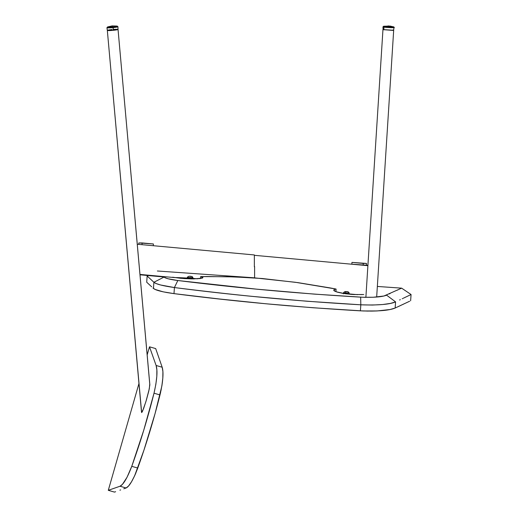 <?xml version="1.0" encoding="UTF-8"?>
<svg xmlns="http://www.w3.org/2000/svg" width="518" height="518" viewBox="0 0 518 518"><rect width="100%" height="100%" fill="white"/><g stroke="black" fill="none" stroke-linecap="round" stroke-linejoin="round"><path stroke-width="0.78" d="M392.709 26.716L388.571 25.932L384.35 26.522C386.182 26.994 397.52 27.26 392.709 26.716C397.52 27.26 386.182 26.994 384.35 26.522L383.903 27.104L383.857 29.817L383.903 27.104L384.35 26.522L390.248 26.081L393.447 26.865L394.01 27.564A5.53 0.33 -176.4 0 0 393.078 27.318C398.348 27.914 385.916 27.622 383.903 27.104A5.53 0.33 -176.4 0 1 382.97 26.858L383.061 29.649L392.78 30.381L383.055 29.649L393.68 30.264L392.767 30.381L393.68 30.264L376.67 297.041L393.68 30.264L382.957 29.578L365.876 297.345L382.957 29.578L383.857 29.461M392.793 30.031L393.285 30.115L392.793 30.031M117.618 29.306L117.113 29.273L117.618 29.306M117.113 29.273L113.695 29.39M111.603 29.578L110.599 29.694M367.897 265.689L254.357 255.316L367.897 265.689M254.357 254.947L137.264 244.25L254.357 254.947L254.357 266.776L254.357 254.947M366.433 265.184L367.922 265.32L366.433 265.184M254.597 266.524L254.597 277.862L254.597 266.524M342.398 293.285L343.499 293.389L342.398 293.285M349.158 293.907L357.608 294.677L349.158 293.907M141.498 411.875L107.33 30.4L141.634 412.548L143.583 408.624L146.348 400.161L148.815 390.967L149.851 384.855L118.039 29.442A5.374 0.447 174.9 0 1 112.723 30.368A5.374 0.447 174.9 0 1 107.33 30.4A5.374 0.447 -5.1 0 0 113.351 30.309L113.015 26.994L117.172 26.075L113.015 26.994L112.328 25.952L107.589 26.93L113.015 26.994L107.589 26.93L112.141 25.9L117.172 26.075L117.949 26.729L113.125 27.616A5.53 0.46 174.9 0 1 106.935 27.713L107.336 30.4L107.757 30.536L113.772 30.264L118.039 29.442L149.799 384.634M141.531 411.389L141.764 412.509L142.618 411.014L145.94 401.521L149.294 388.817L149.715 384.537M107.725 30.193L109.68 29.817M174.203 277.551L139.964 274.423L174.203 277.551L197.5 278.807A17.023 0.777 -177.2 0 0 174.676 277.557M163.856 276.981L139.996 274.799L163.856 276.981M393.272 30.115L392.774 30.025M384.35 26.522L383.618 26.237L384.35 26.522M393.447 26.865L394.01 27.564A5.53 0.33 -176.4 0 1 390.073 27.629A5.53 0.33 -176.4 0 1 383.903 27.104L382.97 26.858L383.618 26.237L390.248 26.081L383.618 26.237L382.97 26.858M107.349 30.361L112.302 30.407L118.026 29.481M117.34 29.286L115.087 29.306M112.024 29.532L107.899 30.148M112.328 25.952L113.125 27.616L106.935 27.713L107.589 26.93L106.935 27.713M117.949 26.729A5.53 0.46 174.9 0 1 113.125 27.616L113.351 30.309A5.374 0.447 -5.1 0 0 118.039 29.442L117.949 26.729L117.172 26.075M113.073 29.435L114.109 29.364M394.01 27.564L393.583 30.316M127.214 487.308L126.094 487.975L128.503 486.059L131.462 481.876L134.661 475.725L143.952 450.123L155.076 413.558L161.856 386.027L162.82 378.036L162.905 371.607L162.173 367.23L155.691 348.588L149.495 346.814L147.17 354.908M160.684 392.016L159.997 394.923L154.008 393.207C147.734 418.214 140.32 442.592 131.766 466.329C127.247 478.088 123.329 484.725 120.021 486.234C104.403 491.673 104.403 491.673 120.021 486.234L126.094 487.975L123.783 488.791M146.018 443.803L145.836 444.366M145.098 446.633L144.004 449.967M137.898 467.702L137.646 468.401M131.546 481.734L132.297 480.419M162.879 377.201L162.827 377.952M162.451 381.915L161.881 385.891M161.195 389.62L161.053 390.319M149.547 432.543L147.106 440.397M144.975 447.002L143.991 450.006M135.936 472.798L134.887 475.226M133.903 477.331L133.702 477.738M131.106 482.459L130.666 483.158M129.927 484.239L129.39 484.971M129.17 485.262L128.555 486.001M127.901 486.7L126.716 487.665M120.649 489.905L119.911 490.164M115.618 491.699L114.491 492.1L108.294 490.319L120.021 486.234L122.455 484.317L127.039 477.279L131.766 466.329L137.769 468.052L131.766 466.329L143.745 430.244L154.008 393.207L159.997 394.923C163.034 381.656 163.759 372.423 162.173 367.23L156.119 365.488C157.737 370.694 157.038 379.934 154.008 393.207L155.86 384.304L156.812 376.308L156.87 369.878L156.119 365.488L162.173 367.23C153.574 342.443 153.574 342.443 162.173 367.23L162.173 367.23M159.997 394.923C153.71 419.93 146.303 444.308 137.769 468.052C133.262 479.817 129.37 486.454 126.094 487.975C110.645 493.466 110.645 493.466 126.094 487.975L120.021 486.234M149.812 347.695L149.631 347.19M149.514 346.872L156.119 365.488C147.326 340.65 147.326 340.65 156.119 365.488M151.262 351.741L151.398 352.117M109.939 489.743L109.02 490.067M345.241 291.718L345.797 291.699L345.241 291.718M346.879 291.744L346.03 291.815A1.548 0.447 93.6 0 0 345.545 292.994L345.506 293.771L345.545 292.994L349.197 293.052L345.545 292.994A1.548 0.447 -86.4 0 1 346.03 291.815L346.879 291.744A1.548 0.447 93.6 0 0 346.833 291.738A1.548 0.447 93.6 0 0 346.807 291.738L345.784 291.692L346.807 291.738A1.548 0.447 -86.4 0 1 346.833 291.738C345.37 291.291 344.276 291.634 343.531 292.767L345.545 292.994L343.531 292.774L343.479 293.842M347.494 291.828L346.976 291.757L347.494 291.828M347.682 292.858L349.197 293.046C348.601 291.906 347.811 291.466 346.833 291.738M347.138 293.894L349.132 294.127L349.197 293.046M190.585 276.431L190.261 276.405M187.322 277.434L192.767 277.674L192.728 278.393L192.767 277.674L187.289 277.454C188.04 276.249 189.478 275.939 191.608 276.515C191.964 276.334 192.418 276.735 192.955 277.726L192.767 277.674A1.548 1.444 -80.6 0 0 191.427 276.495L190.32 276.405M190.456 276.411L191.388 276.495M191.615 276.515A1.548 1.444 99.4 0 1 192.767 277.674M142.107 242.936L142.023 244.684L142.107 242.936L153.399 243.965L153.315 245.713L153.399 243.965L138.837 242.936L138.766 244.386L138.837 242.936L142.107 242.936M351.949 262.399L351.864 264.186L351.949 262.399L366.517 263.429L351.949 262.399L363.248 263.429L363.157 265.216L363.248 263.429L366.517 263.429L366.427 265.216L366.517 263.429L351.949 262.399M366.427 265.216L351.864 264.186L366.427 265.216M363.772 294.528L353.807 294.548L342.819 293.363L337.471 292.184L334.324 290.941L333.689 290.177L334.291 289.536L336.085 289.05L335.962 291.699L336.085 289.05L330.277 287.937L297.889 282.627L262.147 278.503L234.311 276.903L207.375 276.541L200.634 276.612L202.933 277.687L200.375 278.548L191.44 278.917L180.743 278.308L172.624 277.221M362.309 294.613L351.994 294.438L344.975 293.7L336.15 291.77L333.689 290.151M165.773 278.043L163.423 276.58L164.828 277.635L168.195 278.788L177.829 280.516L256.747 289.173L314.374 294.12L362.872 297.254L373.238 297.254L383.942 296.005L401.638 288.157L377.344 286.448M397.83 289.95L397.494 290.106M390.067 293.557L389.238 293.939M378.548 296.866L376.903 297.021M247.656 288.28L247.144 288.228M222.487 285.651L222.105 285.606M199.695 283.093L197.895 282.886M197.882 282.886L196.626 282.737M333.689 290.177L334.291 289.536L336.085 289.05L295.344 282.278L254.474 277.849L227.577 276.716L200.634 276.612L202.81 277.428L202.247 278.16L193.596 278.924L184.369 278.613L174.074 277.467M155.063 289.42L163.228 291.841L173.99 293.628L174.417 287.555L160.619 284.991L156.248 283.579L153.891 282.271L163.992 277.111L153.891 282.271C156.112 284.155 162.956 285.91 174.417 287.555L177.829 280.516C171.426 279.688 167.087 278.723 164.828 277.635M152.985 288.021L153.457 288.455C155.801 290.333 162.646 292.055 173.99 293.628L219.58 299.009L266.103 303.788L313.15 307.763L363.358 310.981L377.221 310.936L390.06 309.518L395.15 308.029L409.647 301.23M406.714 302.622L406.261 302.842M404.034 303.891L402.156 304.772M401.275 305.186L397.358 307.012M368.227 311.098L360.405 310.839C377.713 311.46 389.296 310.522 395.15 308.029L390.028 309.524M386.376 310.127L382.044 310.612M377.195 310.942L371.866 311.098M289.335 305.866L267.476 303.917M266.09 303.788L247.423 301.962M197.403 296.464L219.58 299.009M185.289 295.014L184.842 294.962M173.99 293.628C234.667 301.424 296.801 307.161 360.405 310.839L360.826 304.811L306.889 301.23L253.185 296.464C229.701 294.14 203.444 291.174 174.417 287.555L173.99 293.628L166.505 292.489M163.215 291.835L160.315 291.148M150.997 286.182L151.677 286.81M148.407 283.793L150.518 285.742M149.663 278.334L153.891 282.271L153.457 288.455L153.891 282.271L147.151 275.984L146.711 282.226L147.138 282.614M386.583 295.163C382.232 296.982 373.588 297.643 360.657 297.151L360.826 304.811C378.347 305.387 389.937 304.416 395.584 301.884C416.2 292.107 416.2 292.107 395.584 301.884L386.583 295.163C406.611 285.865 406.611 285.865 386.583 295.163L395.584 301.884C416.2 292.107 416.2 292.107 395.584 301.884L395.15 308.029L395.584 301.884L390.566 303.386L382.685 304.519L372.468 305.05L360.826 304.811L360.405 310.839L371.432 311.104M399.618 299.987L400.343 299.644M402.214 298.763L402.674 298.543M403.321 298.232L411.065 294.522L410.632 300.764M395.15 308.029C415.747 298.381 415.747 298.381 395.15 308.029M153.891 282.271C144.911 273.899 144.911 273.899 153.891 282.271L153.904 282.284M172.999 293.499L166.531 292.495M155.834 289.743L153.457 288.455C144.47 280.16 144.47 280.16 153.457 288.455M147.151 275.984L148.064 275.537M147.384 276.211L149.132 277.842M149.877 285.153L146.795 282.297M363.72 297.287L365.876 297.345M377.719 296.95L379.914 296.704M177.829 280.516L174.417 287.555C235.146 295.396 297.28 301.152 360.826 304.811L360.657 297.151C298.362 293.499 237.419 287.956 177.829 280.516M152.363 280.853L150.952 279.532M200.634 276.612L200.544 278.522M138.941 383.566L108.294 490.319M187.238 278.529L187.289 277.454M192.903 278.801L192.955 277.726M254.597 277.829L157.375 270.998M411.065 294.522L401.638 288.157"/></g></svg>
